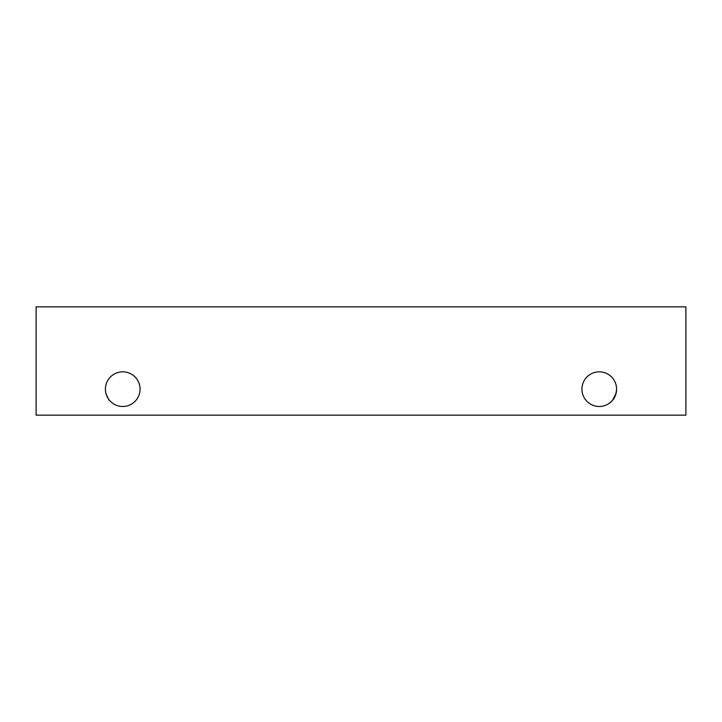 <?xml version="1.0" encoding="UTF-8"?>
<svg xmlns="http://www.w3.org/2000/svg" width="722" height="722" viewBox="0 0 722 722"><rect width="100%" height="100%" fill="white"/><g stroke="black" fill="none" stroke-linecap="round" stroke-linejoin="round"><path stroke-width="1.08" d="M36.1 415.15L36.1 306.85L685.9 306.85L685.9 415.15L36.1 415.15M140.068 389.158A17.328 17.328 0 0 0 114.076 374.149A17.328 17.328 0 0 0 114.076 404.167A17.328 17.328 0 0 0 140.068 389.158M616.579 389.645L616.588 389.158A17.328 17.328 0 0 0 590.596 374.149A17.328 17.328 0 0 0 590.596 404.167A17.328 17.328 0 0 0 616.588 389.158C615.983 394.564 614.657 398.255 612.59 400.232L616.037 393.481L612.834 399.934M109.762 400.638C109.094 400.511 107.831 398.129 105.963 393.49M616.191 392.858L616.299 392.308M616.588 389.158C616.326 385.386 616.326 385.386 616.588 389.158M616.353 386.342L616.453 387.01"/></g></svg>
